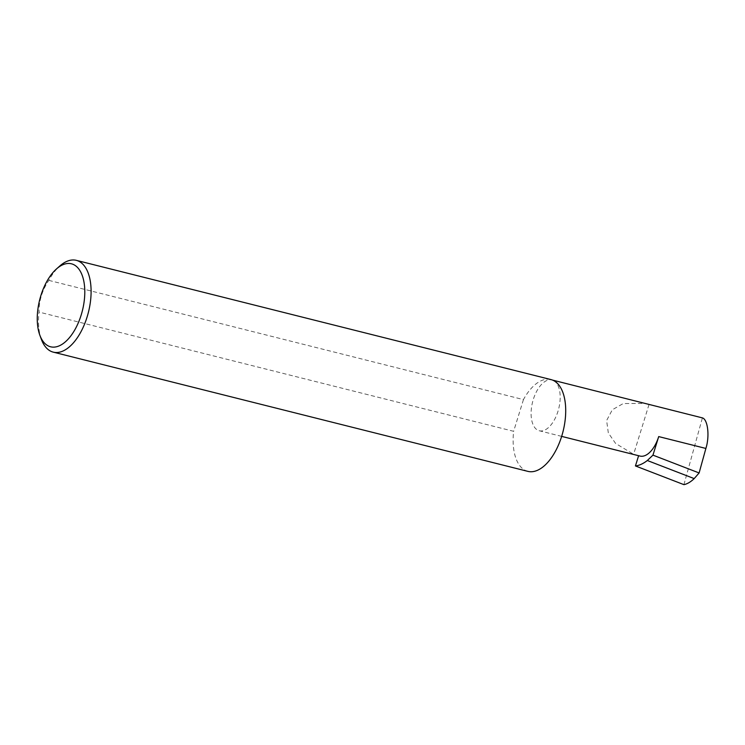 <?xml version="1.0" encoding="UTF-8"?>
<svg xmlns="http://www.w3.org/2000/svg" width="745" height="745" viewBox="0 0 745 745"><rect width="100%" height="100%" fill="white"/><g stroke="black" fill="none" stroke-linecap="round" stroke-linejoin="round"><path stroke-width="0.56" stroke-dasharray="3.73 2.79" d="M638.605 455.707L633.613 454.31L615.603 443.433L608.33 432.966L606.616 420.543L612.334 409.75L623.22 403.557L645.431 403.436M553.358 380.453A26.187 13.485 -75.9 0 0 552.026 379.969A26.187 13.485 -75.9 0 0 532.917 400.754A26.187 13.485 -75.9 0 0 537.937 430.275A26.187 13.485 -75.9 0 0 539.268 430.759A26.187 13.485 -75.9 0 0 558.368 409.974A26.187 13.485 -75.9 0 0 553.358 380.453M41.385 339.366A47.326 24.371 104.1 0 1 39.019 312.081C38.964 300.691 42.242 290.122 48.835 280.381A47.326 24.371 104.1 0 1 59.814 265.993M48.835 280.381L523.446 399.609A47.326 24.371 104.1 0 1 550.946 379.578M527.888 471.371A47.326 24.371 104.1 0 1 525.486 470.505A47.326 24.371 104.1 0 1 513.64 431.308L39.019 312.081M638.651 455.577A26.187 13.485 -75.9 0 0 639.983 456.061M683.919 484.65L702.405 417.889M649.035 404.488L633.613 454.31M523.446 399.609L513.64 431.308M552.576 380.108L552.026 379.969M561.665 436.384L539.268 430.759"/><path stroke-width="1.12" d="M552.576 380.108L702.405 417.889C707.88 419.463 709.799 436.263 705.888 448.443L699.108 472.954L694.191 478.597L647.321 460.512C643.308 463.651 639.35 465.467 635.438 465.942L638.605 455.707M73.625 264.596A42.782 22.033 -75.9 0 0 56.518 268.908A42.782 22.033 -75.9 0 0 39.858 335.241A42.782 22.033 -75.9 0 0 48.425 346.006A42.782 22.033 -75.9 0 0 81.186 314.977A42.782 22.033 -75.9 0 0 73.625 264.596M56.518 268.908L59.814 265.993A47.326 24.371 104.1 0 1 76.335 260.35A47.326 24.371 104.1 0 1 78.737 261.225A47.326 24.371 104.1 0 1 87.808 314.576A47.326 24.371 104.1 0 1 53.268 352.143A47.326 24.371 104.1 0 1 50.865 351.277A47.326 24.371 104.1 0 1 41.385 339.366L39.858 335.241M76.335 260.35L550.946 379.578A47.326 24.371 104.1 0 1 553.358 380.453A47.326 24.371 104.1 0 1 562.419 433.804A47.326 24.371 104.1 0 1 527.888 471.371L53.268 352.143M561.665 436.384L639.983 456.061A26.187 13.485 -75.9 0 0 658.701 436.589L652.955 455.139L647.321 460.512M652.955 455.139L699.108 472.954M694.191 478.597C690.699 481.94 687.281 483.961 683.919 484.65L635.438 465.942M658.701 436.589L705.888 448.443"/></g></svg>
